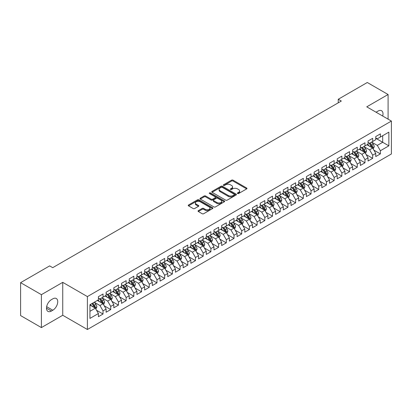 <?xml version="1.0" encoding="UTF-8"?>
<svg xmlns="http://www.w3.org/2000/svg" width="412" height="412" viewBox="0 0 412 412"><rect width="100%" height="100%" fill="white"/><g stroke="black" fill="none" stroke-linecap="round" stroke-linejoin="round"><path stroke-width="0.62" d="M237.57 193.537A0.747 0.433 0 0 0 238.63 193.537L246.664 188.897A1.071 0.618 0 0 0 246.979 188.459A1.071 0.618 0 0 0 246.664 188.027L233.053 180.168A1.071 0.618 0 0 0 231.539 180.168L223.505 184.803A0.747 0.433 0 0 0 223.283 185.112A0.747 0.433 0 0 0 223.505 185.415A0.747 0.433 0 0 0 224.566 185.415L225.601 184.813A3.425 1.978 0 0 1 230.442 184.813L231.575 185.472A3.425 1.978 0 0 1 232.579 186.868A3.425 1.978 0 0 1 231.575 188.263L230.54 188.866A0.747 0.433 0 0 0 230.318 189.17A0.747 0.433 0 0 0 230.54 189.474A0.747 0.433 0 0 0 231.595 189.474L232.636 188.876A3.425 1.978 0 0 1 237.477 188.876L238.61 189.53A3.425 1.978 0 0 1 239.614 190.926A3.425 1.978 0 0 1 238.61 192.327L237.57 192.924A0.747 0.433 0 0 0 237.353 193.233A0.747 0.433 0 0 0 237.57 193.537L237.57 192.924M198.342 210.64A1.071 0.618 0 0 0 198.028 211.078A1.071 0.618 0 0 0 198.342 211.511L202.158 213.72A1.071 0.618 0 0 0 203.672 213.72L212.597 208.565A1.071 0.618 0 0 0 212.911 208.127A1.071 0.618 0 0 0 212.597 207.694L198.986 199.835A1.071 0.618 0 0 0 197.472 199.835L188.547 204.985A1.071 0.618 0 0 0 188.238 205.423A1.071 0.618 0 0 0 188.547 205.861L193.161 208.523A1.071 0.618 0 0 0 194.675 208.523L198.491 206.319A1.071 0.618 0 0 0 198.805 205.882A1.071 0.618 0 0 0 198.491 205.444L196.205 204.125A2.858 1.653 0 0 1 195.365 202.956A2.858 1.653 0 0 1 197.132 201.432A2.858 1.653 0 0 1 200.253 201.787L209.214 206.963A2.858 1.653 0 0 1 210.048 208.127A2.858 1.653 0 0 1 208.287 209.657A2.858 1.653 0 0 1 205.166 209.296L203.672 208.436A1.071 0.618 0 0 0 202.158 208.436L198.342 210.64L198.342 211.511L202.158 209.327L202.158 208.436M41.401 294.668L41.401 327.586L62.742 315.262L62.742 282.349L41.401 294.668L20.6 282.658L49.646 265.889L52.726 267.671L341.321 101.048L338.242 99.271L338.242 102.83M62.742 282.349L87.395 296.583L391.4 121.066L391.4 153.98L87.395 329.497L87.395 296.583M388.089 119.156L388.089 94.513L366.747 106.832L391.4 121.066M388.089 94.513L367.288 82.503L338.242 99.271M225.678 200.139A1.071 0.618 0 0 0 227.192 200.139L236.112 194.989A1.071 0.618 0 0 0 236.426 194.552A1.071 0.618 0 0 0 236.112 194.114L222.501 186.255A1.071 0.618 0 0 0 220.992 186.255L212.067 191.41A1.071 0.618 0 0 0 211.753 191.843A1.071 0.618 0 0 0 212.067 192.28L225.678 200.139M209.76 193.697A0.747 0.433 0 0 1 210.517 193.805L210.517 192.914L224.355 200.902A1.071 0.618 0 0 1 224.669 201.339A1.071 0.618 0 0 1 224.355 201.777L215.43 206.927A1.071 0.618 0 0 1 213.921 206.927L200.309 199.068L204.125 196.879L204.125 195.994L200.309 198.198A1.071 0.618 0 0 0 199.995 198.636A1.071 0.618 0 0 0 200.309 199.068L200.309 198.198M204.125 196.879A1.071 0.618 0 0 1 205.639 196.879L205.639 195.994A1.071 0.618 0 0 0 204.125 195.994M205.639 195.994L211.16 199.181A1.071 0.618 0 0 0 212.669 199.181L215.203 197.719A1.071 0.618 0 0 0 215.517 197.281A1.071 0.618 0 0 0 215.203 196.843L209.456 193.527A0.747 0.433 0 0 1 209.239 193.218A0.747 0.433 0 0 1 209.703 192.821A0.747 0.433 0 0 1 210.517 192.914M375.759 138.283L382.697 142.284L382.697 135.703L388.856 132.144L380.384 137.036L380.384 133.874L375.759 136.547L375.759 139.704L372.68 141.481L372.68 138.324L368.055 140.992L368.055 144.154L364.975 145.93L364.975 142.773L360.351 145.441L360.351 148.598L357.271 150.38L357.271 147.218L352.646 149.891L352.646 153.048L349.567 154.824L349.567 151.667L344.942 154.335L344.942 157.497L341.862 159.274L341.862 156.117L337.237 158.785L337.237 161.942L334.158 163.724L334.158 160.567L329.538 163.234L329.538 166.391L326.453 168.168L326.453 165.011L321.834 167.679L321.834 170.841L318.749 172.618L318.749 169.461L314.129 172.128L314.129 175.285L311.045 177.067L311.045 173.91L306.425 176.578L306.425 179.735L303.34 181.512L303.34 178.355L298.721 181.023L298.721 184.185L295.636 185.961L295.636 182.804L291.016 185.472L291.016 188.629L287.931 190.411L287.931 187.254L283.312 189.922L283.312 193.079L280.227 194.855L280.227 191.698L275.607 194.366L275.607 197.528L272.528 199.305L272.528 196.148L267.903 198.816L267.903 201.973L264.823 203.755L264.823 200.598L260.199 203.265L260.199 206.422L257.119 208.204L257.119 205.042L252.494 207.71L252.494 210.872L249.415 212.649L249.415 209.492L244.79 212.159L244.79 215.316L241.71 217.098L241.71 213.941L237.085 216.609L237.085 219.766L234.006 221.548L234.006 218.386L229.381 221.059L229.381 224.216L226.301 225.992L226.301 222.835L221.677 225.503L221.677 228.66L218.597 230.442L218.597 227.285L213.972 229.953L213.972 233.11L210.893 234.892L210.893 231.729L206.268 234.402L206.268 237.559L203.188 239.336L203.188 236.179L198.563 238.847L198.563 242.004L195.484 243.786L195.484 240.629L190.859 243.296L190.859 246.453L187.779 248.235L187.779 245.073L183.16 247.746L183.16 250.903L180.075 252.68L180.075 249.523L175.455 252.19L175.455 255.347L172.37 257.129L172.37 253.972L167.751 256.64L167.751 259.797L164.666 261.579L164.666 258.417L160.047 261.09L160.047 264.247L156.962 266.023L156.962 262.866L152.342 265.534L152.342 268.696L149.257 270.473L149.257 267.316L144.638 269.984L144.638 273.141L141.553 274.922L141.553 271.76L136.933 274.433L136.933 277.59L133.849 279.367L133.849 276.21L129.229 278.878L129.229 282.04L126.144 283.817L126.144 280.66L121.525 283.327L121.525 286.484L118.445 288.266L118.445 285.104L113.82 287.777L113.82 290.934L110.74 292.711L110.74 289.554L106.116 292.221L106.116 295.383L103.036 297.16L103.036 294.003L98.411 296.671L98.411 299.828L89.94 304.72L89.94 318.419L98.411 313.527L95.332 308.191L89.94 305.076M388.856 132.144L388.856 145.843L380.384 150.735L377.299 145.395L371.717 142.171M373.875 150.133L380.384 153.892L380.384 150.735M380.384 153.892L375.759 156.56L375.759 153.403L372.68 155.18L369.595 149.844L364.012 146.62M366.17 154.582L372.68 158.342L372.68 155.18M372.68 158.342L368.055 161.01L368.055 157.853L364.975 159.629L361.896 154.294L356.308 151.07M358.466 159.032L364.975 162.786L364.975 159.629M364.975 162.786L360.351 165.459L360.351 162.297L357.271 164.079L354.191 158.738L348.603 155.515M350.761 163.476L357.271 167.236L357.271 164.079M357.271 167.236L352.646 169.904L352.646 166.747L349.567 168.529L346.487 163.188L340.899 159.964M343.057 167.926L349.567 171.686L349.567 168.529M349.567 171.686L344.942 174.353L344.942 171.196L341.862 172.973L338.782 167.638L333.195 164.414M335.353 172.376L341.862 176.13L341.862 172.973M341.862 176.13L337.237 178.803L337.237 175.641L334.158 177.423L331.078 172.082L325.49 168.858M327.648 176.82L334.158 180.58L334.158 177.423M334.158 180.58L329.538 183.247L329.538 180.09L326.453 181.872L323.374 176.532L317.786 173.308M319.944 181.27L326.453 185.029L326.453 181.872M326.453 185.029L321.834 187.697L321.834 184.54L318.749 186.317L315.669 180.981L310.082 177.757M312.239 185.719L318.749 189.474L318.749 186.317M318.749 189.474L314.129 192.147L314.129 188.984L311.045 190.766L307.965 185.426L302.377 182.202M304.535 190.164L311.045 193.923L311.045 190.766M311.045 193.923L306.425 196.591L306.425 193.434L303.34 195.216L300.26 189.875L294.673 186.651M296.831 194.613L303.34 198.373L303.34 195.216M303.34 198.373L298.721 201.041L298.721 197.884L295.636 199.66L292.556 194.325L286.968 191.101M289.126 199.063L295.636 202.817L295.636 199.66M295.636 202.817L291.016 205.49L291.016 202.328L287.931 204.11L284.852 198.775L279.264 195.546M281.422 203.507L287.931 207.267L287.931 204.11M287.931 207.267L283.312 209.935L283.312 206.778L280.227 208.56L277.147 203.219L271.565 199.995M273.717 207.957L280.227 211.717L280.227 208.56M280.227 211.717L275.607 214.384L275.607 211.227L272.528 213.004L269.443 207.669L263.86 204.445M266.013 212.407L272.528 216.166L272.528 213.004M272.528 216.166L267.903 218.834L267.903 215.677L264.823 217.454L261.738 212.118L256.156 208.889M258.314 216.851L264.823 220.611L264.823 217.454M264.823 220.611L260.199 223.278L260.199 220.121L257.119 221.903L254.034 216.563L248.451 213.339M250.609 221.301L257.119 225.06L257.119 221.903M257.119 225.06L252.494 227.728L252.494 224.571L249.415 226.348L246.33 221.012L240.747 217.788M242.905 225.75L249.415 229.51L249.415 226.348M249.415 229.51L244.79 232.177L244.79 229.02L241.71 230.797L238.625 225.462L233.043 222.233M235.201 230.195L241.71 233.954L241.71 230.797M241.71 233.954L237.085 236.622L237.085 233.465L234.006 235.247L230.921 229.906L225.338 226.682M227.496 234.644L234.006 238.404L234.006 235.247M234.006 238.404L229.381 241.072L229.381 237.915L226.301 239.691L223.216 234.356L217.634 231.132M219.792 239.094L226.301 242.853L226.301 239.691M226.301 242.853L221.677 245.521L221.677 242.364L218.597 244.141L215.512 238.805L209.929 235.576M212.087 243.538L218.597 247.298L218.597 244.141M218.597 247.298L213.972 249.966L213.972 246.809L210.893 248.59L207.813 243.25L202.225 240.026M204.383 247.988L210.893 251.747L210.893 248.59M210.893 251.747L206.268 254.415L206.268 251.258L203.188 253.035L200.108 247.7L194.521 244.476M196.678 252.438L203.188 256.197L203.188 253.035M203.188 256.197L198.563 258.865L198.563 255.708L195.484 257.485L192.404 252.149L186.816 248.92M188.974 256.887L195.484 260.642L195.484 257.485M195.484 260.642L190.859 263.314L190.859 260.152L187.779 261.934L184.7 256.594L179.112 253.37M181.27 261.332L187.779 265.091L187.779 261.934M187.779 265.091L183.16 267.759L183.16 264.602L180.075 266.379L176.995 261.043L171.407 257.819M173.565 265.781L180.075 269.541L180.075 266.379M180.075 269.541L175.455 272.208L175.455 269.051L172.37 270.828L169.291 265.493L163.703 262.269M165.861 270.231L172.37 273.985L172.37 270.828M172.37 273.985L167.751 276.658L167.751 273.496L164.666 275.278L161.586 269.937L155.999 266.713M158.157 274.675L164.666 278.435L164.666 275.278M164.666 278.435L160.047 281.102L160.047 277.946L156.962 279.722L153.882 274.387L148.294 271.163M150.452 279.125L156.962 282.884L156.962 279.722M156.962 282.884L152.342 285.552L152.342 282.395L149.257 284.172L146.178 278.836L140.59 275.613M142.748 283.574L149.257 287.329L149.257 284.172M149.257 287.329L144.638 290.002L144.638 286.84L141.553 288.621L138.473 283.281L132.885 280.057M135.043 288.019L141.553 291.778L141.553 288.621M141.553 291.778L136.933 294.446L136.933 291.289L133.849 293.071L130.769 287.731L125.181 284.507M127.339 292.469L133.849 296.228L133.849 293.071M133.849 296.228L129.229 298.896L129.229 295.739L126.144 297.516L123.064 292.18L117.482 288.956M119.635 296.918L126.144 300.672L126.144 297.516M126.144 300.672L121.525 303.345L121.525 300.183L118.445 301.965L115.36 296.625L109.777 293.401M111.93 301.363L118.445 305.122L118.445 301.965M118.445 305.122L113.82 307.79L113.82 304.633L110.74 306.415L107.656 301.074L102.073 297.85M104.231 305.812L110.74 309.572L110.74 306.415M110.74 309.572L106.116 312.239L106.116 309.082L103.036 310.859L99.951 305.524L94.369 302.3M96.526 310.262L103.036 314.016L103.036 310.859M103.036 314.016L98.411 316.689L98.411 313.527M98.411 298.051L99.951 298.942L103.036 297.16M89.94 311.307L95.332 308.191M106.116 293.602L107.656 294.492L110.74 292.711M99.951 305.524L103.036 303.742L97.335 300.451M106.116 309.082L103.036 303.742M113.82 289.152L115.36 290.043L118.445 288.266M107.656 301.074L110.74 299.297L105.039 296.007M113.82 304.633L110.74 299.297M121.525 284.707L123.064 285.598L126.144 283.817M115.36 296.625L118.445 294.848L112.744 291.557M121.525 300.183L118.445 294.848M129.229 280.258L130.769 281.149L133.849 279.367M123.064 292.18L126.144 290.398L120.443 287.107M129.229 295.739L126.144 290.398M136.933 275.808L138.473 276.699L141.553 274.922M130.769 287.731L133.849 285.954L128.147 282.658M136.933 291.289L133.849 285.954M144.638 271.364L146.178 272.25L149.257 270.473M138.473 283.281L141.553 281.504L135.852 278.213M144.638 286.84L141.553 281.504M152.342 266.914L153.882 267.805L156.962 266.023M146.178 278.836L149.257 277.055L143.556 273.764M152.342 282.395L149.257 277.055M160.047 262.465L161.586 263.356L164.666 261.579M153.882 274.387L156.962 272.61L151.261 269.314M160.047 277.946L156.962 272.61M167.751 258.02L169.291 258.906L172.37 257.129M161.586 269.937L164.666 268.161L158.965 264.87M167.751 273.496L164.666 268.161M175.455 253.571L176.995 254.462L180.075 252.68M169.291 265.493L172.37 263.711L166.669 260.42M175.455 269.051L172.37 263.711M183.16 249.121L184.7 250.012L187.779 248.235M176.995 261.043L180.075 259.266L174.374 255.97M183.16 264.602L180.075 259.266M190.859 244.677L192.404 245.562L195.484 243.786M184.7 256.594L187.779 254.817L182.078 251.526M190.859 260.152L187.779 254.817M198.563 240.227L200.108 241.118L203.188 239.336M192.404 252.149L195.484 250.367L189.783 247.076M198.563 255.708L195.484 250.367M206.268 235.777L207.813 236.668L210.893 234.892M200.108 247.7L203.188 245.923L197.487 242.627M206.268 251.258L203.188 245.923M213.972 231.333L215.512 232.219L218.597 230.442M207.813 243.25L210.893 241.473L205.191 238.182M213.972 246.809L210.893 241.473M221.677 226.883L223.216 227.774L226.301 225.992M215.512 238.805L218.597 237.024L212.896 233.733M221.677 242.364L218.597 237.024M229.381 222.434L230.921 223.325L234.006 221.548M223.216 234.356L226.301 232.574L220.6 229.283M229.381 237.915L226.301 232.574M237.085 217.989L238.625 218.875L241.71 217.098M230.921 229.906L234.006 228.13L228.305 224.839M237.085 233.465L234.006 228.13M244.79 213.54L246.33 214.431L249.415 212.649M238.625 225.462L241.71 223.68L236.009 220.389M244.79 229.02L241.71 223.68M252.494 209.09L254.034 209.981L257.119 208.204M246.33 221.012L249.415 219.23L243.713 215.94M252.494 224.571L249.415 219.23M260.199 204.646L261.738 205.531L264.823 203.755M254.034 216.563L257.119 214.786L251.418 211.495M260.199 220.121L257.119 214.786M267.903 200.196L269.443 201.087L272.528 199.305M261.738 212.118L264.823 210.336L259.122 207.045M267.903 215.677L264.823 210.336M275.607 195.746L277.147 196.637L280.227 194.855M269.443 207.669L272.528 205.887L266.822 202.596M275.607 211.227L272.528 205.887M283.312 191.302L284.852 192.188L287.931 190.411M277.147 203.219L280.227 201.442L274.526 198.151M283.312 206.778L280.227 201.442M291.016 186.852L292.556 187.743L295.636 185.961M284.852 198.775L287.931 196.993L282.23 193.702M291.016 202.328L287.931 196.993M298.721 182.403L300.26 183.294L303.34 181.512M292.556 194.325L295.636 192.543L289.935 189.252M298.721 197.884L295.636 192.543M306.425 177.958L307.965 178.844L311.045 177.067M300.26 189.875L303.34 188.099L297.639 184.808M306.425 193.434L303.34 188.099M314.129 173.509L315.669 174.4L318.749 172.618M307.965 185.426L311.045 183.649L305.344 180.358M314.129 188.984L311.045 183.649M321.834 169.059L323.374 169.95L326.453 168.168M315.669 180.981L318.749 179.199L313.048 175.909M321.834 184.54L318.749 179.199M329.538 164.609L331.078 165.5L334.158 163.724M323.374 176.532L326.453 174.755L320.752 171.464M329.538 180.09L326.453 174.755M337.237 160.165L338.782 161.056L341.862 159.274M331.078 172.082L334.158 170.305L328.457 167.014M337.237 175.641L334.158 170.305M344.942 155.715L346.487 156.606L349.567 154.824M338.782 167.638L341.862 165.856L336.161 162.565M344.942 171.196L341.862 165.856M352.646 151.266L354.191 152.157L357.271 150.38M346.487 163.188L349.567 161.411L343.866 158.12M352.646 166.747L349.567 161.411M360.351 146.821L361.896 147.707L364.975 145.93M354.191 158.738L357.271 156.962L351.57 153.671M360.351 162.297L357.271 156.962M368.055 142.372L369.595 143.263L372.68 141.481M361.896 154.294L364.975 152.512L359.274 149.221M368.055 157.853L364.975 152.512M375.759 137.922L377.299 138.813L380.384 137.036M369.595 149.844L372.68 148.068L366.979 144.772M375.759 153.403L372.68 148.068M20.6 282.658L20.6 315.577L41.401 327.586M62.742 315.262L87.395 329.497M377.299 145.395L382.697 142.284L388.856 145.843M382.702 116.045A6.973 4.027 120 0 0 381.558 110.715A6.973 4.027 120 0 0 378.072 111.06L376.686 111.858A6.973 4.027 120 0 0 376.104 112.234M51.418 299.653A6.973 4.027 120 0 0 46.86 305.797A6.973 4.027 120 0 0 47.931 311.384A6.973 4.027 120 0 0 51.418 311.039L52.803 310.236A6.973 4.027 120 0 0 57.361 304.092A6.973 4.027 120 0 0 56.289 298.504A6.973 4.027 120 0 0 52.803 298.849L51.418 299.653M237.868 193.64L238.61 193.213A3.425 1.978 0 0 0 239.614 191.817L239.614 190.926M232.579 186.868L232.579 187.759A3.425 1.978 0 0 1 231.575 189.154L230.838 189.582M246.664 188.027L246.664 188.897L233.053 181.053A1.071 0.618 0 0 0 231.539 181.053L223.804 185.524M236.102 194.994L222.501 187.146A1.071 0.618 0 0 0 220.992 187.146L212.082 192.291M234.222 194.855A0.747 0.433 0 0 0 234.443 194.552A0.747 0.433 0 0 0 234.222 194.248L222.274 187.347A0.747 0.433 0 0 0 221.218 187.347L220.121 187.98A3.425 1.978 0 0 0 219.117 189.376A3.425 1.978 0 0 0 220.121 190.777L228.289 195.489A3.425 1.978 0 0 0 233.125 195.489L234.222 194.855L234.222 195.746A0.747 0.433 0 0 0 234.443 195.442L234.443 194.552M219.117 189.376L219.117 190.267A3.425 1.978 0 0 0 220.121 191.662L220.121 190.777M234.222 195.746L233.125 196.38A3.425 1.978 0 0 1 228.289 196.38L220.121 191.662M205.639 196.879L211.16 200.067A1.071 0.618 0 0 0 212.669 200.067L215.203 198.605A1.071 0.618 0 0 0 215.517 198.172L215.517 197.281M210.517 193.805L224.339 201.787M216.887 202.488A2.858 1.653 0 0 0 220.003 202.843A2.858 1.653 0 0 0 221.769 201.319A2.858 1.653 0 0 0 220.935 200.15L217.778 198.327A1.071 0.618 0 0 0 216.264 198.327L213.73 199.789A1.071 0.618 0 0 0 213.416 200.227A1.071 0.618 0 0 0 213.73 200.665L216.887 202.488L216.887 203.374A2.858 1.653 0 0 0 220.003 203.734A2.858 1.653 0 0 0 221.769 202.21L221.769 201.319M213.416 200.227L213.416 201.118A1.071 0.618 0 0 0 213.73 201.556L213.73 200.665M216.887 203.374L213.73 201.556M210.048 208.127L210.048 209.018A2.858 1.653 0 0 1 208.287 210.547A2.858 1.653 0 0 1 205.166 210.187L203.672 209.327A1.071 0.618 0 0 0 202.158 209.327M195.365 202.956L195.365 203.847A2.858 1.653 0 0 0 196.205 205.011L196.205 204.125M198.481 206.324L196.205 205.011M212.597 207.694L212.597 208.565L198.986 200.721A1.071 0.618 0 0 0 197.472 200.721L188.562 205.866M373.251 149.051L374.204 146.724A2.889 1.669 -120 0 0 373.282 144.262L371.645 142.078M369.039 145.961L367.792 144.303M372.134 147.754L372.644 146.847A2.889 1.669 -120 0 0 371.82 145.106L370.182 142.923M369.25 143.062L371.269 145.76A1.473 0.85 60 0 1 371.536 146.203L372.644 146.847M368.74 142.768L370.893 145.642A2.889 1.669 60 0 1 371.722 147.378L371.779 147.548M365.547 153.501L366.5 151.168A2.889 1.669 -120 0 0 365.578 148.711L363.94 146.528M361.334 150.411L360.088 148.753M364.429 152.198L364.939 151.292A2.889 1.669 -120 0 0 364.115 149.556L362.478 147.372M361.545 147.506L363.564 150.205A1.473 0.85 60 0 1 363.832 150.653L364.939 151.292M361.036 147.213L363.188 150.092A2.889 1.669 60 0 1 364.017 151.827L364.074 151.992M357.843 157.951L358.795 155.618A2.889 1.669 -120 0 0 357.873 153.161L356.236 150.972M353.63 154.861L352.384 153.197M356.725 156.648L357.235 155.741A2.889 1.669 -120 0 0 356.411 154.006L354.773 151.822M353.841 151.956L355.86 154.655A1.473 0.85 60 0 1 356.128 155.103L357.235 155.741M353.331 151.662L355.484 154.536A2.889 1.669 60 0 1 356.313 156.277L356.37 156.442M350.138 162.395L351.091 160.067A2.889 1.669 -120 0 0 350.169 157.605L348.531 155.422M345.926 159.305L344.679 157.647M349.021 161.097L349.531 160.191A2.889 1.669 -120 0 0 348.707 158.45L347.069 156.266M346.137 156.405L348.155 159.104A1.473 0.85 60 0 1 348.423 159.547L349.531 160.191M345.627 156.112L347.779 158.986A2.889 1.669 60 0 1 348.609 160.721L348.665 160.891M342.434 166.845L343.387 164.512A2.889 1.669 -120 0 0 342.465 162.055L340.827 159.871M338.221 163.755L336.98 162.096M341.316 165.542L341.831 164.635A2.889 1.669 -120 0 0 341.002 162.9L339.364 160.716M338.432 160.85L340.451 163.549A1.473 0.85 60 0 1 340.719 163.997L341.831 164.635M337.922 160.556L340.08 163.435A2.889 1.669 60 0 1 340.904 165.171L340.961 165.336M334.729 171.294L335.682 168.961A2.889 1.669 -120 0 0 334.76 166.505L333.128 164.321M330.517 168.204L329.276 166.541M333.612 169.991L334.127 169.085A2.889 1.669 -120 0 0 333.298 167.349L331.66 165.166M330.728 165.3L332.747 167.998A1.473 0.85 60 0 1 333.014 168.446L334.127 169.085M330.218 165.006L332.376 167.88A2.889 1.669 60 0 1 333.2 169.62L333.257 169.785M327.025 175.739L327.978 173.411A2.889 1.669 -120 0 0 327.056 170.949L325.423 168.766M322.812 172.654L321.571 170.99M325.913 174.441L326.422 173.534A2.889 1.669 -120 0 0 325.593 171.799L323.956 169.61M323.023 169.749L325.042 172.448A1.473 0.85 60 0 1 325.31 172.891L326.422 173.534M322.514 169.456L324.671 172.329A2.889 1.669 60 0 1 325.495 174.065L325.552 174.235M319.321 180.188L320.273 177.855A2.889 1.669 -120 0 0 319.352 175.399L317.719 173.215M315.108 177.098L313.867 175.44M318.208 178.885L318.718 177.979A2.889 1.669 -120 0 0 317.889 176.243L316.251 174.06M315.319 174.194L317.343 176.892A1.473 0.85 60 0 1 317.606 177.34L318.718 177.979M314.809 173.9L316.967 176.779A2.889 1.669 60 0 1 317.791 178.514L317.853 178.679M311.616 184.638L312.569 182.305A2.889 1.669 -120 0 0 311.647 179.848L310.015 177.665M307.404 181.548L306.162 179.884M310.504 183.335L311.014 182.428A2.889 1.669 -120 0 0 310.184 180.693L308.547 178.509M307.615 178.643L309.639 181.342A1.473 0.85 60 0 1 309.901 181.79L311.014 182.428M307.105 178.35L309.263 181.228A2.889 1.669 60 0 1 310.087 182.964L310.148 183.129M303.912 189.082L304.865 186.754A2.889 1.669 -120 0 0 303.948 184.293L302.31 182.109M299.699 185.997L298.458 184.334M302.799 187.784L303.309 186.878A2.889 1.669 -120 0 0 302.48 185.143L300.848 182.954M299.91 183.093L301.934 185.791A1.473 0.85 60 0 1 302.202 186.234L303.309 186.878M299.406 182.799L301.558 185.673A2.889 1.669 60 0 1 302.382 187.409L302.444 187.578M296.207 193.532L297.16 191.204A2.889 1.669 -120 0 0 296.243 188.742L294.606 186.559M291.995 190.442L290.754 188.784M295.095 192.229L295.605 191.322A2.889 1.669 -120 0 0 294.776 189.587L293.143 187.403M292.206 187.537L294.23 190.236A1.473 0.85 60 0 1 294.498 190.684L295.605 191.322M291.701 187.249L293.854 190.123A2.889 1.669 60 0 1 294.678 191.858L294.74 192.028M288.503 197.981L289.461 195.648A2.889 1.669 -120 0 0 288.539 193.192L286.901 191.008M284.29 194.891L283.049 193.228M287.391 196.678L287.9 195.772A2.889 1.669 -120 0 0 287.071 194.037L285.439 191.853M284.501 191.987L286.525 194.685A1.473 0.85 60 0 1 286.793 195.133L287.9 195.772M283.997 191.693L286.149 194.572A2.889 1.669 60 0 1 286.973 196.308L287.035 196.472M280.799 202.426L281.757 200.098A2.889 1.669 -120 0 0 280.835 197.636L279.197 195.453M276.586 199.341L275.345 197.678M279.686 201.128L280.196 200.222A2.889 1.669 -120 0 0 279.367 198.486L277.734 196.297M276.797 196.436L278.821 199.135A1.473 0.85 60 0 1 279.089 199.583L280.196 200.222M276.292 196.143L278.445 199.017A2.889 1.669 60 0 1 279.269 200.752L279.331 200.922M273.094 206.875L274.052 204.548A2.889 1.669 -120 0 0 273.13 202.086L271.493 199.902M268.887 203.786L267.64 202.127M271.982 205.573L272.492 204.666A2.889 1.669 -120 0 0 271.668 202.931L270.03 200.747M269.093 200.881L271.117 203.58A1.473 0.85 60 0 1 271.384 204.028L272.492 204.666M268.588 200.593L270.741 203.466A2.889 1.669 60 0 1 271.565 205.202L271.626 205.372M265.39 211.325L266.348 208.992A2.889 1.669 -120 0 0 265.426 206.536L263.788 204.352M261.182 208.235L259.936 206.572M264.277 210.022L264.787 209.116A2.889 1.669 -120 0 0 263.963 207.38L262.326 205.197M261.388 205.331L263.412 208.029A1.473 0.85 60 0 1 263.68 208.477L264.787 209.116M260.884 205.037L263.036 207.916A2.889 1.669 60 0 1 263.865 209.651L263.922 209.816M257.685 215.775L258.643 213.442A2.889 1.669 -120 0 0 257.721 210.985L256.084 208.796M253.478 212.685L252.232 211.021M256.573 214.472L257.083 213.565A2.889 1.669 -120 0 0 256.259 211.83L254.621 209.641M253.684 209.78L255.708 212.479A1.473 0.85 60 0 1 255.976 212.927L257.083 213.565M253.179 209.487L255.332 212.36A2.889 1.669 60 0 1 256.161 214.096L256.218 214.266M249.981 220.219L250.939 217.891A2.889 1.669 -120 0 0 250.017 215.43L248.379 213.246M245.773 217.129L244.527 215.471M248.869 218.916L249.378 218.01A2.889 1.669 -120 0 0 248.554 216.274L246.917 214.091M245.979 214.23L248.003 216.923A1.473 0.85 60 0 1 248.271 217.371L249.378 218.01M245.475 213.936L247.627 216.81A2.889 1.669 60 0 1 248.457 218.545L248.513 218.715M242.277 224.669L243.235 222.336A2.889 1.669 -120 0 0 242.313 219.879L240.675 217.696M238.069 221.579L236.823 219.915M241.164 223.366L241.674 222.459A2.889 1.669 -120 0 0 240.85 220.724L239.212 218.54M238.28 218.674L240.299 221.373A1.473 0.85 60 0 1 240.567 221.821L241.674 222.459M237.77 218.381L239.923 221.259A2.889 1.669 60 0 1 240.752 222.995L240.809 223.16M234.572 229.118L235.53 226.785A2.889 1.669 -120 0 0 234.608 224.329L232.971 222.14M230.365 226.028L229.118 224.365M233.46 227.815L233.97 226.909A2.889 1.669 -120 0 0 233.146 225.173L231.508 222.985M230.576 223.124L232.595 225.822A1.473 0.85 60 0 1 232.862 226.27L233.97 226.909M230.066 222.83L232.219 225.704A2.889 1.669 60 0 1 233.048 227.439L233.104 227.609M226.873 233.563L227.826 231.235A2.889 1.669 -120 0 0 226.904 228.773L225.266 226.59M222.66 230.473L221.414 228.815M225.755 232.26L226.265 231.359A2.889 1.669 -120 0 0 225.441 229.618L223.804 227.434M222.871 227.573L224.89 230.267A1.473 0.85 60 0 1 225.158 230.715L226.265 231.359M222.362 227.28L224.514 230.154A2.889 1.669 60 0 1 225.343 231.889L225.4 232.059M219.169 238.012L220.121 235.679A2.889 1.669 -120 0 0 219.199 233.223L217.562 231.039M214.956 234.922L213.71 233.264M218.051 236.709L218.561 235.803A2.889 1.669 -120 0 0 217.737 234.067L216.099 231.884M215.167 232.018L217.186 234.716A1.473 0.85 60 0 1 217.454 235.164L218.561 235.803M214.657 231.724L216.81 234.603A2.889 1.669 60 0 1 217.639 236.339L217.696 236.503M211.464 242.462L212.417 240.129A2.889 1.669 -120 0 0 211.495 237.673L209.857 235.484M207.251 239.372L206.005 237.709M210.347 241.159L210.856 240.253A2.889 1.669 -120 0 0 210.032 238.517L208.395 236.328M207.463 236.467L209.481 239.166A1.473 0.85 60 0 1 209.749 239.614L210.856 240.253M206.953 236.174L209.105 239.048A2.889 1.669 60 0 1 209.935 240.788L209.991 240.953M203.76 246.906L204.713 244.579A2.889 1.669 -120 0 0 203.791 242.117L202.153 239.933M199.547 243.816L198.301 242.158M202.642 245.609L203.152 244.702A2.889 1.669 -120 0 0 202.328 242.962L200.69 240.778M199.758 240.917L201.777 243.616A1.473 0.85 60 0 1 202.045 244.058L203.152 244.702M199.248 240.623L201.401 243.497A2.889 1.669 60 0 1 202.23 245.233L202.287 245.403M196.055 251.356L197.008 249.023A2.889 1.669 -120 0 0 196.086 246.567L194.449 244.383M191.843 248.266L190.596 246.608M194.938 250.053L195.453 249.147A2.889 1.669 -120 0 0 194.624 247.411L192.986 245.228M192.054 245.361L194.073 248.06A1.473 0.85 60 0 1 194.34 248.508L195.453 249.147M191.544 245.068L193.702 247.947A2.889 1.669 60 0 1 194.526 249.682L194.582 249.847M188.351 255.806L189.304 253.473A2.889 1.669 -120 0 0 188.382 251.016L186.749 248.827M184.138 252.716L182.897 251.052M187.233 254.503L187.748 253.596A2.889 1.669 -120 0 0 186.919 251.861L185.282 249.677M184.349 249.811L186.368 252.51A1.473 0.85 60 0 1 186.636 252.958L187.748 253.596M183.84 249.518L185.997 252.391A2.889 1.669 60 0 1 186.821 254.132L186.878 254.297M180.647 260.25L181.599 257.922A2.889 1.669 -120 0 0 180.677 255.461L179.045 253.277M176.434 257.16L175.193 255.502M179.529 258.952L180.044 258.046A2.889 1.669 -120 0 0 179.215 256.305L177.577 254.122M176.645 254.261L178.664 256.959A1.473 0.85 60 0 1 178.932 257.402L180.044 258.046M176.135 253.967L178.293 256.841A2.889 1.669 60 0 1 179.117 258.576L179.174 258.746M172.942 264.7L173.895 262.367A2.889 1.669 -120 0 0 172.973 259.91L171.34 257.727M168.729 261.61L167.488 259.951M171.83 263.397L172.34 262.49A2.889 1.669 -120 0 0 171.51 260.755L169.873 258.571M168.941 258.705L170.965 261.404A1.473 0.85 60 0 1 171.227 261.852L172.34 262.49M168.431 258.412L170.589 261.29A2.889 1.669 60 0 1 171.413 263.026L171.469 263.191M165.238 269.149L166.19 266.816A2.889 1.669 -120 0 0 165.269 264.36L163.636 262.171M161.025 266.059L159.784 264.396M164.125 267.846L164.635 266.94A2.889 1.669 -120 0 0 163.806 265.204L162.168 263.021M161.236 263.155L163.26 265.853A1.473 0.85 60 0 1 163.523 266.301L164.635 266.94M160.726 262.861L162.884 265.735A2.889 1.669 60 0 1 163.708 267.476L163.77 267.64M157.533 273.594L158.486 271.266A2.889 1.669 -120 0 0 157.569 268.804L155.932 266.621M153.321 270.504L152.079 268.845M156.421 272.296L156.931 271.39A2.889 1.669 -120 0 0 156.102 269.649L154.464 267.465M153.532 267.604L155.556 270.303A1.473 0.85 60 0 1 155.824 270.746L156.931 271.39M153.022 267.311L155.18 270.184A2.889 1.669 60 0 1 156.004 271.92L156.066 272.09M149.829 278.043L150.782 275.71A2.889 1.669 -120 0 0 149.865 273.254L148.227 271.07M145.616 274.953L144.375 273.295M148.717 276.74L149.226 275.834A2.889 1.669 -120 0 0 148.397 274.098L146.765 271.915M145.827 272.049L147.851 274.747A1.473 0.85 60 0 1 148.119 275.195L149.226 275.834M145.323 271.755L147.475 274.634A2.889 1.669 60 0 1 148.299 276.37L148.361 276.534M142.125 282.493L143.082 280.16A2.889 1.669 -120 0 0 142.161 277.703L140.523 275.515M137.912 279.403L136.671 277.739M141.012 281.19L141.522 280.284A2.889 1.669 -120 0 0 140.693 278.548L139.06 276.364M138.123 276.498L140.147 279.197A1.473 0.85 60 0 1 140.415 279.645L141.522 280.284M137.618 276.205L139.771 279.079A2.889 1.669 60 0 1 140.595 280.819L140.657 280.984M134.42 286.937L135.378 284.61A2.889 1.669 -120 0 0 134.456 282.148L132.819 279.964M130.207 283.847L128.966 282.189M133.308 285.64L133.818 284.733A2.889 1.669 -120 0 0 132.988 282.993L131.356 280.809M130.419 280.948L132.443 283.647A1.473 0.85 60 0 1 132.71 284.089L133.818 284.733M129.914 280.654L132.067 283.528A2.889 1.669 60 0 1 132.891 285.264L132.952 285.434M126.716 291.387L127.674 289.054A2.889 1.669 -120 0 0 126.752 286.598L125.114 284.414M122.508 288.297L121.262 286.639M125.603 290.084L126.113 289.178A2.889 1.669 -120 0 0 125.284 287.442L123.651 285.258M122.714 285.392L124.738 288.091A1.473 0.85 60 0 1 125.006 288.539L126.113 289.178M122.21 285.099L124.362 287.978A2.889 1.669 60 0 1 125.186 289.713L125.248 289.878M119.011 295.837L119.969 293.504A2.889 1.669 -120 0 0 119.047 291.047L117.41 288.863M114.804 292.747L113.558 291.083M117.899 294.534L118.409 293.627A2.889 1.669 -120 0 0 117.585 291.892L115.947 289.708M115.01 289.842L117.034 292.541A1.473 0.85 60 0 1 117.302 292.989L118.409 293.627M114.505 289.548L116.658 292.422A2.889 1.669 60 0 1 117.487 294.163L117.544 294.328M111.307 300.281L112.265 297.953A2.889 1.669 -120 0 0 111.343 295.492L109.705 293.308M107.099 297.191L105.853 295.533M110.195 298.983L110.704 298.077A2.889 1.669 -120 0 0 109.88 296.336L108.243 294.153M107.305 294.292L109.329 296.99A1.473 0.85 60 0 1 109.597 297.433L110.704 298.077M106.801 293.998L108.953 296.872A2.889 1.669 60 0 1 109.783 298.607L109.839 298.777M103.603 304.731L104.56 302.398A2.889 1.669 -120 0 0 103.639 299.941L102.001 297.758M99.395 301.641L98.149 299.982M102.49 303.428L103 302.521A2.889 1.669 -120 0 0 102.176 300.786L100.538 298.602M99.601 298.736L101.625 301.435A1.473 0.85 60 0 1 101.893 301.883L103 302.521M99.096 298.442L101.249 301.321A2.889 1.669 60 0 1 102.078 303.057L102.135 303.222M95.898 309.18L96.856 306.847A2.889 1.669 -120 0 0 95.934 304.391L94.296 302.207M91.691 306.09L90.444 304.427M94.786 307.877L95.296 306.971A2.889 1.669 -120 0 0 94.472 305.235L92.834 303.052M92.108 303.469L93.921 305.884A1.473 0.85 60 0 1 94.188 306.332L95.296 306.971M91.907 303.582L93.545 305.766A2.889 1.669 60 0 1 94.374 307.507L94.43 307.671M238.61 193.213L238.61 192.327M230.54 189.474L230.54 188.866M231.575 189.154L231.575 188.263M223.505 185.415L223.505 184.803M231.539 181.053L231.539 180.168M233.053 181.053L233.053 180.168M212.067 192.28L212.067 191.41M220.992 187.146L220.992 186.255M222.501 187.146L222.501 186.255M236.112 194.989L236.112 194.114M228.289 196.38L228.289 195.489M233.125 196.38L233.125 195.489M211.16 200.067L211.16 199.181M212.669 200.067L212.669 199.181M215.203 198.605L215.203 197.719M224.355 201.777L224.355 200.902M203.672 209.327L203.672 208.436M205.166 210.187L205.166 209.296M198.491 206.319L198.491 205.444M188.547 205.861L188.547 204.985M197.472 200.721L197.472 199.835M198.986 200.721L198.986 199.835M46.484 308.191L51.418 311.039M46.644 306.683L52.803 310.236M372.319 147.857L374.184 146.78M371.82 145.106L373.282 144.262M369.688 146.337L370.893 145.642M364.615 152.306L366.479 151.225M364.115 149.556L365.578 148.711M361.983 150.787L363.188 150.092M356.91 156.751L358.775 155.674M356.411 154.006L357.873 153.161M354.279 155.236L355.484 154.536M349.206 161.2L351.07 160.124M348.707 158.45L350.169 157.605M346.574 159.681L347.779 158.986M341.502 165.65L343.371 164.568M341.002 162.9L342.465 162.055M338.87 164.131L340.08 163.435M333.797 170.094L335.667 169.018M333.298 167.349L334.76 166.505M331.166 168.58L332.376 167.88M326.093 174.544L327.962 173.467M325.593 171.799L327.056 170.949M323.461 173.025L324.671 172.329M318.388 178.993L320.258 177.912M317.889 176.243L319.352 175.399M315.757 177.474L316.967 176.779M310.684 183.438L312.553 182.362M310.184 180.693L311.647 179.848M308.058 181.924L309.263 181.228M302.98 187.887L304.849 186.811M302.48 185.143L303.948 184.293M300.353 186.368L301.558 185.673M295.275 192.337L297.145 191.256M294.776 189.587L296.243 188.742M292.649 190.818L293.854 190.123M287.571 196.782L289.44 195.705M287.071 194.037L288.539 193.192M284.944 195.267L286.149 194.572M279.866 201.231L281.736 200.155M279.367 198.486L280.835 197.636M277.24 199.712L278.445 199.017M272.162 205.681L274.031 204.599M271.668 202.931L273.13 202.086M269.536 204.161L270.741 203.466M264.458 210.13L266.327 209.049M263.963 207.38L265.426 206.536M261.831 208.611L263.036 207.916M256.753 214.575L258.623 213.498M256.259 211.83L257.721 210.985M254.127 213.055L255.332 212.36M249.049 219.024L250.918 217.943M248.554 216.274L250.017 215.43M246.422 217.505L247.627 216.81M241.344 223.474L243.214 222.392M240.85 220.724L242.313 219.879M238.718 221.955L239.923 221.259M233.64 227.918L235.51 226.842M233.146 225.173L234.608 224.329M231.014 226.404L232.219 225.704M225.941 232.368L227.805 231.287M225.441 229.618L226.904 228.773M223.309 230.849L224.514 230.154M218.236 236.818L220.101 235.736M217.737 234.067L219.199 233.223M215.605 235.298L216.81 234.603M210.532 241.262L212.396 240.186M210.032 238.517L211.495 237.673M207.9 239.748L209.105 239.048M202.828 245.712L204.692 244.63M202.328 242.962L203.791 242.117M200.196 244.192L201.401 243.497M195.123 250.161L196.988 249.08M194.624 247.411L196.086 246.567M192.492 248.642L193.702 247.947M187.419 254.606L189.288 253.529M186.919 251.861L188.382 251.016M184.787 253.092L185.997 252.391M179.714 259.055L181.584 257.979M179.215 256.305L180.677 255.461M177.083 257.536L178.293 256.841M172.01 263.505L173.879 262.423M171.51 260.755L172.973 259.91M169.378 261.986L170.589 261.29M164.306 267.949L166.175 266.873M163.806 265.204L165.269 264.36M161.674 266.435L162.884 265.735M156.601 272.399L158.471 271.323M156.102 269.649L157.569 268.804M153.975 270.88L155.18 270.184M148.897 276.849L150.766 275.767M148.397 274.098L149.865 273.254M146.27 275.329L147.475 274.634M141.192 281.293L143.062 280.217M140.693 278.548L142.161 277.703M138.566 279.779L139.771 279.079M133.488 285.743L135.357 284.666M132.988 282.993L134.456 282.148M130.862 284.223L132.067 283.528M125.784 290.192L127.653 289.111M125.284 287.442L126.752 286.598M123.157 288.673L124.362 287.978M118.079 294.637L119.949 293.56M117.585 291.892L119.047 291.047M115.453 293.123L116.658 292.422M110.375 299.086L112.244 298.01M109.88 296.336L111.343 295.492M107.748 297.567L108.953 296.872M102.67 303.536L104.54 302.454M102.176 300.786L103.639 299.941M100.044 302.017L101.249 301.321M94.966 307.98L96.835 306.904M94.472 305.235L95.934 304.391M92.34 306.466L93.545 305.766"/></g></svg>
